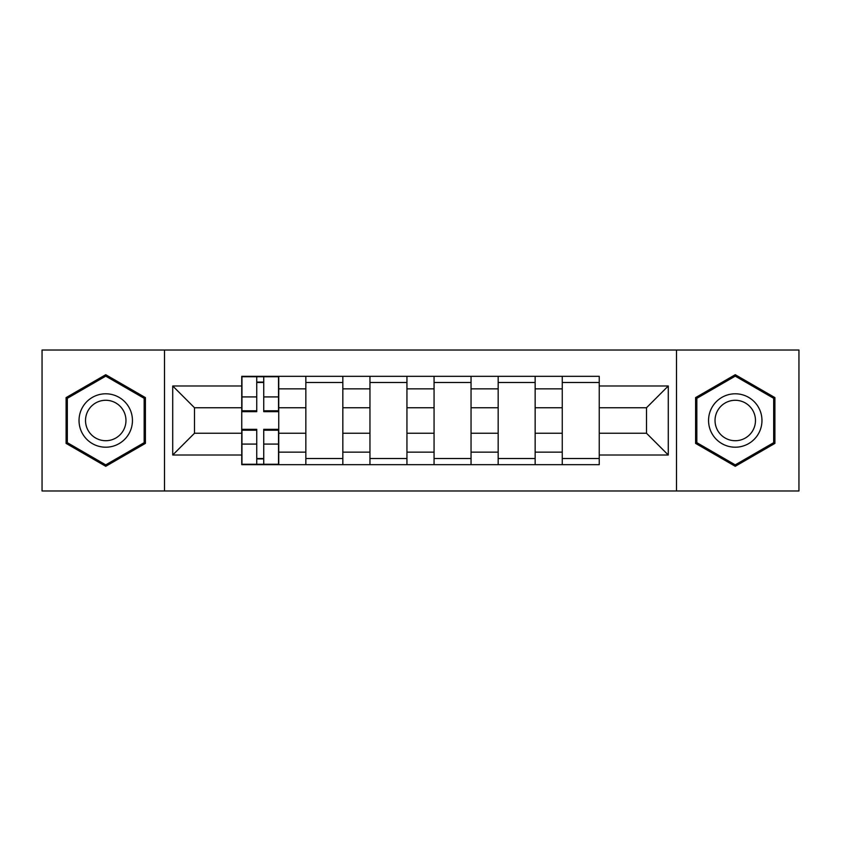 <?xml version="1.0" encoding="UTF-8"?>
<svg xmlns="http://www.w3.org/2000/svg" width="841" height="841" viewBox="0 0 841 841"><rect width="100%" height="100%" fill="white"/><g stroke="black" fill="none" stroke-linecap="round" stroke-linejoin="round"><path stroke-width="1.26" d="M676.5 490.976L798.95 490.976L798.95 350.024L42.05 350.024L42.05 490.976L676.5 490.976L676.5 350.024M305.851 464.674L305.851 388.857L278.739 388.857L278.739 464.674M278.739 388.857L278.739 376.326M305.851 388.857L305.851 376.326M342.834 376.326L342.834 464.674M369.956 464.674L369.956 376.326M406.939 376.326L406.939 464.674M434.061 464.674L434.061 376.326M471.044 376.326L471.044 464.674M498.166 464.674L498.166 376.326M535.149 376.326L535.149 464.674M562.261 464.674L562.261 376.326M562.261 433.241L535.149 433.241M498.166 433.241L471.044 433.241M434.061 433.241L406.939 433.241M369.956 433.241L342.834 433.241M305.851 433.241L278.739 433.241M562.261 407.759L535.149 407.759M498.166 407.759L471.044 407.759M434.061 407.759L406.939 407.759M369.956 407.759L342.834 407.759M305.851 407.759L278.739 407.759M194.502 433.241L241.756 433.241L241.756 407.759L194.502 407.759L194.502 433.241L172.72 455.013L172.72 385.987L241.756 385.987L241.756 407.759M599.244 407.759L599.244 433.241L646.498 433.241L646.498 407.759L599.244 407.759L599.244 376.326L241.756 376.326L241.756 385.987M599.244 385.987L668.28 385.987L668.28 455.013L599.244 455.013L599.244 433.241M241.756 433.241L241.756 464.674L599.244 464.674L599.244 455.013M241.756 455.013L172.72 455.013M164.5 490.976L164.5 350.024M145.398 397.604L105.745 374.708L66.092 397.604L66.092 443.396L105.745 466.292L145.398 443.396L145.398 397.604M774.908 397.604L735.255 374.708L695.602 397.604L695.602 443.396L735.255 466.292L774.908 443.396L774.908 397.604M263.738 458.513L256.747 458.513M256.747 382.487L263.738 382.487M342.834 458.513L305.851 458.513M305.851 382.487L342.834 382.487M406.939 458.513L369.956 458.513M369.956 382.487L406.939 382.487M471.044 458.513L434.061 458.513M434.061 382.487L471.044 382.487M535.149 458.513L498.166 458.513M498.166 382.487L535.149 382.487M599.244 458.513L562.261 458.513M562.261 382.487L599.244 382.487M172.72 385.987L194.502 407.759M646.498 433.241L668.28 455.013M646.498 407.759L668.28 385.987M263.738 411.67L263.738 376.736L278.529 376.736L278.529 411.67L263.738 411.67M256.747 382.077L263.738 382.077M256.747 376.736L241.956 376.736L241.956 411.67L256.747 411.67L256.747 376.736L263.738 376.736M256.747 429.33L256.747 464.264L241.956 464.264L241.956 429.33L256.747 429.33M263.738 458.923L256.747 458.923M263.738 464.264L278.529 464.264L278.529 429.33L263.738 429.33L263.738 464.264L256.747 464.264M82.607 433.851A26.712 26.712 0 0 0 119.096 443.627A26.712 26.712 0 0 0 128.873 407.149A26.712 26.712 0 0 0 92.384 397.373A26.712 26.712 0 0 0 82.607 433.851M88.231 430.613A20.226 20.226 0 0 0 115.848 438.014A20.226 20.226 0 0 0 123.259 410.387A20.226 20.226 0 0 0 95.632 402.986A20.226 20.226 0 0 0 88.231 430.613M105.745 376.137L144.158 398.319L144.158 442.681L105.745 464.863L67.322 442.681L67.322 398.319L105.745 376.137M712.127 433.851A26.712 26.712 0 0 0 748.616 443.627A26.712 26.712 0 0 0 758.393 407.149A26.712 26.712 0 0 0 721.904 397.373A26.712 26.712 0 0 0 712.127 433.851M717.741 430.613A20.226 20.226 0 0 0 745.368 438.014A20.226 20.226 0 0 0 752.769 410.387A20.226 20.226 0 0 0 725.152 402.986A20.226 20.226 0 0 0 717.741 430.613M735.255 376.137L773.678 398.319L773.678 442.681L735.255 464.863L696.842 442.681L696.842 398.319L735.255 376.137M498.166 388.857L471.044 388.857M434.061 388.857L406.939 388.857M369.956 388.857L342.834 388.857M562.261 388.857L535.149 388.857M498.166 452.143L471.044 452.143M434.061 452.143L406.939 452.143M369.956 452.143L342.834 452.143M305.851 452.143L278.739 452.143M562.261 452.143L535.149 452.143M263.738 410.797L278.529 410.797M263.738 396.92L278.529 396.92M241.956 410.797L256.747 410.797M241.956 396.92L256.747 396.92M256.747 430.203L241.956 430.203M256.747 444.08L241.956 444.08M278.529 430.203L263.738 430.203M278.529 444.08L263.738 444.08"/></g></svg>
